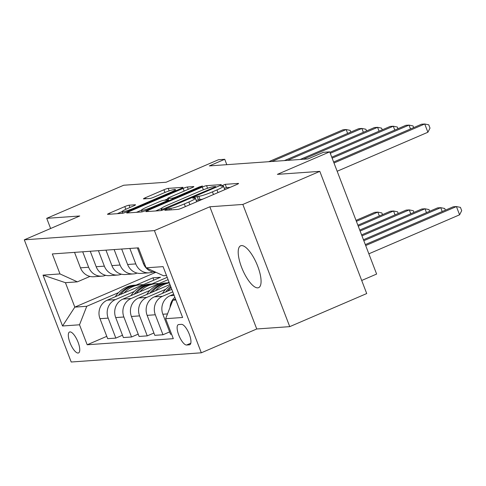 <?xml version="1.0" encoding="UTF-8"?>
<svg xmlns="http://www.w3.org/2000/svg" width="486" height="486" viewBox="0 0 486 486"><rect width="100%" height="100%" fill="white"/><g stroke="black" fill="none" stroke-linecap="round" stroke-linejoin="round"><path stroke-width="0.73" d="M166.036 209.472L164.784 210.317L177.9 209.393A3.493 0.383 -21 0 0 182.153 208.002L236.548 184.619A3.493 0.383 -21 0 0 238.577 183.453A3.493 0.383 -21 0 0 238.34 183.41L225.225 184.334L220.826 186.12L222.691 186.035A11.178 1.227 -21 0 1 223.457 186.187A11.178 1.227 -21 0 1 216.975 189.911L212.437 191.861A11.178 1.227 -21 0 1 198.817 196.295L194.145 197.389L192.723 198.203L194.588 198.118A11.178 1.227 -21 0 1 195.354 198.27A11.178 1.227 -21 0 1 188.866 201.994L184.334 203.944A11.178 1.227 -21 0 1 170.714 208.379L166.036 209.472M257.75 287.858A22.775 7.667 -113.3 0 0 258.631 287.651A22.775 7.667 -113.3 0 0 257.197 264.919A22.775 7.667 -113.3 0 0 241.524 245.588A22.775 7.667 -113.3 0 0 240.643 245.795A22.775 7.667 -113.3 0 0 242.077 268.527A22.775 7.667 -113.3 0 0 257.75 287.858M78.094 353.043A11.391 3.833 -113.3 0 0 78.538 352.939A11.391 3.833 -113.3 0 0 77.821 341.573A11.391 3.833 -113.3 0 0 69.984 331.908A11.391 3.833 -113.3 0 0 69.541 332.011A11.391 3.833 -113.3 0 0 70.257 343.377A11.391 3.833 -113.3 0 0 78.094 353.043M129.051 205.195A3.493 0.383 -21 0 0 124.793 206.586L109.532 213.147A3.493 0.383 -21 0 0 107.503 214.308A3.493 0.383 -21 0 0 107.74 214.356L122.302 213.324A3.493 0.383 -21 0 0 126.56 211.939L180.956 188.556A3.493 0.383 -21 0 0 182.985 187.389A3.493 0.383 -21 0 0 182.748 187.341L168.186 188.374A3.493 0.383 -21 0 0 163.928 189.759L145.496 197.687A3.493 0.383 -21 0 0 143.467 198.847A3.493 0.383 -21 0 0 143.704 198.895L149.937 198.458A3.493 0.383 -21 0 0 154.196 197.067L163.332 193.136A9.343 1.027 -21 0 1 175.361 189.558A9.343 1.027 -21 0 1 169.936 192.675L134.124 208.069A9.343 1.027 -21 0 1 122.101 211.647A9.343 1.027 -21 0 1 127.526 208.537L133.492 205.967A3.493 0.383 -21 0 0 135.521 204.806A3.493 0.383 -21 0 0 135.278 204.758L129.051 205.195L129.932 207.498M242.842 204.442L209.843 206.781L256.748 328.979L289.747 326.641L242.842 204.442L319.812 171.358L277.378 174.359L329.721 151.857L323.433 152.306L308.039 158.922L209.351 165.908L224.745 159.286L218.457 159.736L166.121 182.238L123.687 185.239L46.717 218.329L50.623 228.499M209.843 206.781L154.42 230.607L24.3 239.817L79.716 215.991L46.717 218.329M147.908 210.426A3.493 0.383 -21 0 0 145.879 211.592A3.493 0.383 -21 0 0 146.122 211.641L160.684 210.608A3.493 0.383 -21 0 0 164.936 209.223L219.338 185.84A3.493 0.383 -21 0 0 221.361 184.674A3.493 0.383 -21 0 0 221.124 184.625L206.562 185.658A3.493 0.383 -21 0 0 202.31 187.043L147.908 210.426L148.315 211.483M141.493 211.969L126.931 212.996A3.493 0.383 -21 0 1 126.694 212.953A3.493 0.383 -21 0 1 128.717 211.787L183.119 188.404A3.493 0.383 -21 0 1 187.371 187.013L193.604 186.575A3.493 0.383 -21 0 1 193.847 186.624A3.493 0.383 -21 0 1 191.818 187.784L169.754 197.267A3.493 0.383 -21 0 0 167.731 198.434A3.493 0.383 -21 0 0 167.968 198.482L172.105 198.191A3.493 0.383 -21 0 0 176.357 196.8L199.327 186.928L202.474 185.992L201.052 186.806L145.751 210.584A3.493 0.383 -21 0 1 141.493 211.969M319.812 171.358L366.717 293.55L289.747 326.641M181.497 324.35L178.733 324.551A11.032 3.712 -113.3 0 0 178.301 324.648A11.032 3.712 -113.3 0 0 179 335.662A11.032 3.712 -113.3 0 0 186.594 345.024L189.358 344.829A11.032 3.712 -113.3 0 0 189.783 344.726A11.032 3.712 -113.3 0 0 189.09 333.718A11.032 3.712 -113.3 0 0 181.497 324.35M154.42 230.607L201.326 352.8L71.205 362.009L24.3 239.817M166.504 275.532L163.496 275.744L146.11 267.829L138.443 247.848L52.324 253.947L59.991 273.928L77.377 281.844L65.434 282.688L74.82 307.128L86.763 306.283L118.572 292.608M146.11 267.829L163.083 266.632L182.608 317.492L165.635 318.688L172.876 300.184L175.525 299.048M106.768 336.348L87.188 344.768L173.308 338.669L165.635 318.688M87.188 344.768L79.516 324.788L62.542 325.991L43.023 275.131L59.991 273.928M361.699 280.477L376.626 274.055L329.721 151.857M256.748 328.979L201.326 352.8M226.81 164.669L224.745 159.286M172.876 300.184L175.883 299.971M155.781 272.324L74.82 307.128L62.542 325.991M136.129 285.057L152.956 277.828L153.849 280.149M122.484 335.237L115.832 338.098L107.661 338.675L99.988 318.695A14.234 13.316 -94 0 1 107.236 300.19L160.501 277.293L152.956 277.828M115.832 338.098L108.165 318.117A14.234 13.316 -94 0 1 115.407 299.613L134.288 291.497M151.845 283.945L167.196 277.348M138.2 334.125L131.548 336.986L123.377 337.563L115.704 317.583A14.234 13.316 -94 0 1 122.952 299.078L168.089 279.669M131.548 336.986L123.875 317.006A14.234 13.316 -94 0 1 131.123 298.501L150.004 290.379M167.561 282.834L169.055 282.19M153.91 333.013L147.264 335.869L139.093 336.452L131.42 316.471A14.234 13.316 -94 0 1 138.668 297.967L169.948 284.517M147.264 335.869L139.591 315.888A14.234 13.316 -94 0 1 146.839 297.383L165.714 289.267M169.626 331.902L162.98 334.757L154.803 335.34L147.137 315.359A14.234 13.316 -94 0 1 154.378 296.855L171.807 289.358M162.98 334.757L155.307 314.776A14.234 13.316 -94 0 1 162.555 296.272L172.773 291.879M171.57 334.149L170.519 334.222L162.853 314.242A14.234 13.316 -94 0 1 170.094 295.737L173.666 294.206M89.983 276.425L77.377 281.844M170.039 307.438A14.234 13.316 -94 0 1 174.863 297.31M155.97 272.318A14.234 13.316 -94 0 1 143.327 263.382L137.392 247.927M152.835 271.972A14.234 13.316 -94 0 1 149.105 272.822A14.234 13.316 -94 0 1 135.782 263.916L129.847 248.455M149.105 272.822L140.934 273.405A14.234 13.316 -94 0 1 127.611 264.493L121.676 249.039M137.119 273.083A14.234 13.316 -94 0 1 133.389 273.934A14.234 13.316 -94 0 1 120.066 265.028L114.137 249.573M133.389 273.934L125.218 274.517A14.234 13.316 -94 0 1 111.895 265.611L105.96 250.15M121.403 274.195A14.234 13.316 -94 0 1 117.673 275.052A14.234 13.316 -94 0 1 104.356 266.14L98.421 250.685M117.673 275.052L109.502 275.629A14.234 13.316 -94 0 1 96.179 266.723L90.25 251.262M105.687 275.307A14.234 13.316 -94 0 1 101.957 276.163A14.234 13.316 -94 0 1 88.64 267.257L82.705 251.797M101.957 276.163L93.786 276.741A14.234 13.316 -94 0 1 80.469 267.835L74.534 252.374M86.763 306.283L79.516 324.788M43.023 275.131L65.434 282.688M196.551 201.818A11.178 1.227 -21 0 0 196.623 201.569L195.354 198.27M203.263 198.932A11.178 1.227 -21 0 1 200.086 199.6L196.168 200.384M224.654 189.734A11.178 1.227 -21 0 0 224.726 189.485L223.457 186.187M230.127 187.383L226.494 187.639L224.271 188.301M161.073 208.615L155.599 210.967M163.557 208.889L214.283 187.389L215.705 186.575L213.749 186.667A11.178 1.227 -21 0 0 200.129 191.107L167.488 205.135A11.178 1.227 -21 0 0 161 208.865A11.178 1.227 -21 0 0 161.765 209.01L163.557 208.889L163.855 209.666M136.414 212.327L141.432 210.171M164.517 200.244L167.87 198.804M146.863 207.109A9.343 1.027 -21 0 0 141.438 210.225A9.343 1.027 -21 0 0 153.467 206.641L166.084 201.222A3.493 0.383 -21 0 0 168.113 200.056A3.493 0.383 -21 0 0 167.87 200.007L163.739 200.299A3.493 0.383 -21 0 0 159.481 201.684L146.863 207.109M122.095 211.592L117.223 213.688M368.856 253.814L459.592 214.812L456.421 206.556L453.28 206.775L365.32 244.592M365.691 245.558L456.421 206.556L460.43 207.376L461.7 210.681L459.592 214.812M337.163 171.248L427.899 132.247L424.728 123.991L333.997 162.992M427.899 132.247L430.007 128.116L428.737 124.811L424.728 123.991L421.587 124.209L333.621 162.026M363.832 240.716L440.705 207.668L437.564 207.887L363.455 239.744M442.193 211.544L440.705 207.668L444.714 208.488L445.364 210.177M171.291 289.583A27.228 25.46 -94 0 1 171.716 289.121M162.433 293.392A27.228 25.46 -94 0 1 170.337 285.525M167.773 291.096A27.228 25.46 -94 0 1 171.121 287.566M170.793 286.71A27.228 25.46 86 0 0 165.653 292.007M361.973 235.868L424.989 208.78L421.848 208.998L361.596 234.902M426.477 212.655L424.989 208.78L429.004 209.6L429.648 211.289M155.575 290.695A27.228 25.46 -94 0 1 169.316 282.87M146.717 294.504A27.228 25.46 -94 0 1 165.793 282.961L168.18 282.791A27.228 25.46 86 0 0 149.937 293.119M152.057 292.208A27.228 25.46 -94 0 1 169.262 282.718M168.94 282.749A27.228 25.46 86 0 0 168.18 282.791M360.114 231.026L409.279 209.891L406.132 210.11L359.737 230.06M410.767 213.767L409.279 209.891L413.288 210.711L413.938 212.4M410.5 128.978L409.012 125.102L332.138 158.15M413.671 127.611L413.021 125.923L409.012 125.102L405.871 125.321L331.762 157.178M394.784 130.09L393.296 126.214L330.28 153.303M397.955 128.723L397.311 127.034L393.296 126.214L390.155 126.433L329.903 152.337M379.068 131.202L377.586 127.326L303.3 159.256M382.239 129.835L381.595 128.146L377.586 127.326L374.439 127.545L300.16 159.481M139.865 291.807A27.228 25.46 -94 0 1 156.364 283.624A27.228 25.46 -94 0 1 158.983 283.587M131.001 295.616A27.228 25.46 -94 0 1 150.077 284.073L152.47 283.903A27.228 25.46 86 0 0 134.227 294.23M136.341 293.319A27.228 25.46 -94 0 1 153.977 283.794L156.364 283.624M153.224 283.86A27.228 25.46 86 0 0 152.47 283.903M358.249 226.184L393.563 211.003L390.416 211.228L357.878 225.212M395.051 214.879L393.563 211.003L397.572 211.823L398.222 213.512M363.358 132.314L361.87 128.438L287.591 160.368M366.529 130.947L365.879 129.258L361.87 128.438L358.723 128.662L284.444 160.593M124.149 292.918A27.228 25.46 -94 0 1 140.648 284.741A27.228 25.46 -94 0 1 143.273 284.699M115.285 296.727A27.228 25.46 -94 0 1 134.361 285.185L136.754 285.015A27.228 25.46 86 0 0 118.511 295.342M120.625 294.431A27.228 25.46 -94 0 1 138.261 284.905L140.648 284.741M137.508 284.972A27.228 25.46 86 0 0 136.754 285.015M356.39 221.337L377.847 212.115L374.706 212.339L356.019 220.371M379.335 215.991L377.847 212.115L381.856 212.941L382.506 214.63M347.642 133.425L346.154 129.549L271.874 161.48M350.813 132.064L350.163 130.376L346.154 129.549L343.013 129.774L268.728 161.704M107.236 300.19L115.407 299.613M122.952 299.078L131.123 298.501M138.668 297.967L146.839 297.383M154.378 296.855L162.555 296.272M170.094 295.737L174.146 295.452M143.327 263.382L144.378 263.309M162.853 314.242L167.506 313.913M147.137 315.359L155.307 314.776M127.611 264.493L135.782 263.916M131.42 316.471L139.591 315.888M111.895 265.611L120.066 265.028M115.704 317.583L123.875 317.006M96.179 266.723L104.356 266.14M99.988 318.695L108.165 318.117M80.469 267.835L88.64 267.257M190.154 344.489L189.358 344.829M190.804 343.213L186.594 345.024M171.279 209.861L170.714 208.379M185.36 206.623L184.334 203.944M189.898 204.679L188.866 201.994M198.391 199.722L197.122 196.417M200.086 199.6L198.817 196.295M213.469 194.54L212.437 191.861M218.001 192.596L216.975 189.911M226.494 187.639L225.225 184.334M169.584 209.982L169.019 208.5M203.361 189.789L202.31 187.043M207.565 188.264L206.562 185.658M166.741 208.451L166.534 207.917M214.49 187.924L214.283 187.389M162.233 210.231L161.765 209.01M129.124 212.844L128.717 211.787M184.145 191.083L183.119 188.404M188.258 189.315L187.371 187.013M168.806 200.669L167.968 198.482M172.451 199.102L172.105 198.191M176.564 197.334L176.357 196.8M199.533 187.462L199.327 186.928M153.673 207.176L153.467 206.641M166.285 201.751L166.084 201.222M134.33 208.597L134.124 208.069M170.143 193.203L169.936 192.675M145.897 198.744L145.496 197.687M164.967 192.462L163.928 189.759M169.152 190.901L168.186 188.374M109.939 214.205L109.532 213.147M125.831 209.29L124.793 206.586M215.978 187.28L215.705 186.575M161.601 210.42L161 208.865M168.618 200.748L167.731 198.434M142.07 211.866L141.438 210.225M168.411 200.84L168.113 200.056M122.721 213.263L122.101 211.647M175.823 190.761L175.361 189.558"/></g></svg>
